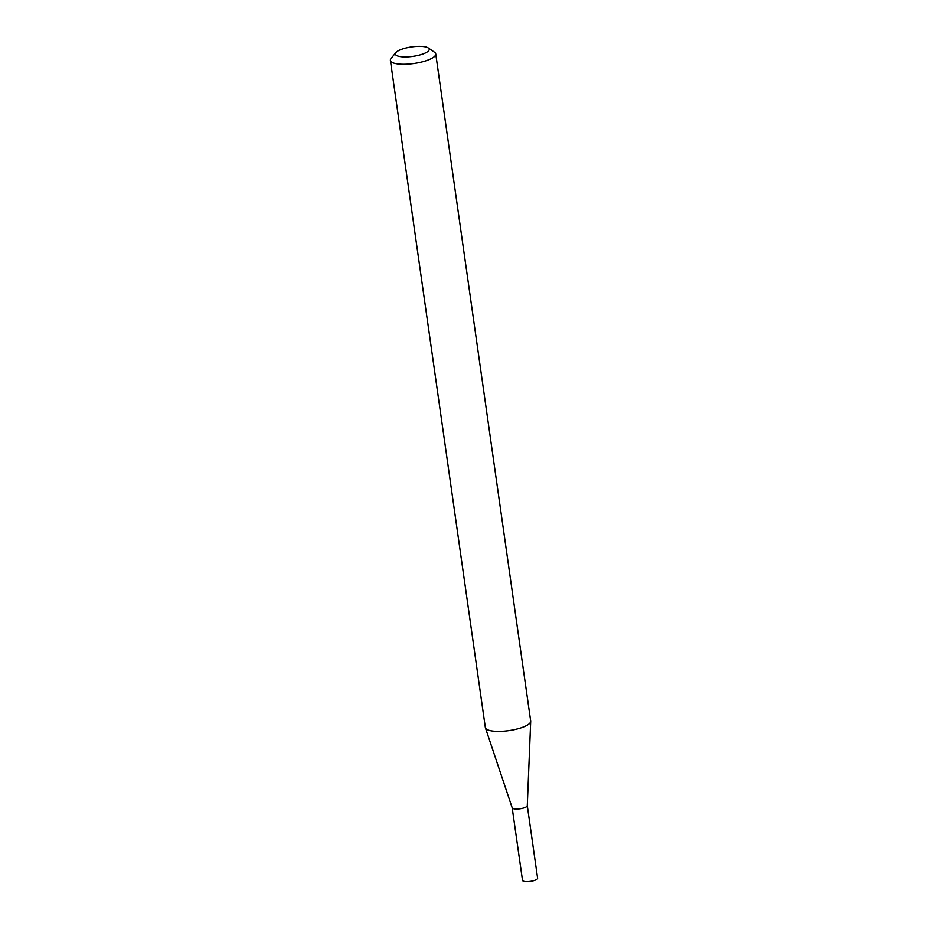<?xml version="1.0" encoding="UTF-8"?>
<svg xmlns="http://www.w3.org/2000/svg" width="928" height="928" viewBox="0 0 928 928"><rect width="100%" height="100%" fill="white"/><g stroke="black" fill="none" stroke-linecap="round" stroke-linejoin="round"><path stroke-width="1.39" d="M527.29 805.585A7.633 2.123 171.9 0 1 527.29 805.701A7.633 2.123 171.9 0 1 517.673 808.996A7.633 2.123 171.9 0 1 512.21 807.847A7.633 2.123 171.9 0 1 512.175 807.743L522.51 880.336A7.633 2.123 171.9 0 0 528.009 881.6A7.633 2.123 171.9 0 0 537.614 878.19L527.29 805.643M428.272 47.954L434.501 52.235A22.91 6.392 171.9 0 1 435.742 53.94L530.688 721.044A22.91 6.392 171.9 0 1 530.7 721.381A22.91 6.392 171.9 0 1 501.816 731.299A22.91 6.392 171.9 0 1 485.402 727.83A22.91 6.392 171.9 0 1 485.332 727.506L390.386 60.39A22.91 6.392 171.9 0 1 391.094 58.418L395.896 52.571A17.087 4.768 -8.1 0 0 407.659 56.875A17.087 4.768 -8.1 0 0 424.595 53.325A17.087 4.768 -8.1 0 0 428.272 47.954A17.087 4.768 -8.1 0 0 416.892 46.4A17.087 4.768 -8.1 0 0 395.896 52.571M435.742 53.94A22.91 6.392 171.9 0 1 406.87 64.183A22.91 6.392 171.9 0 1 390.386 60.39M512.21 807.847L485.402 727.83M527.29 805.701L530.7 721.381"/></g></svg>

